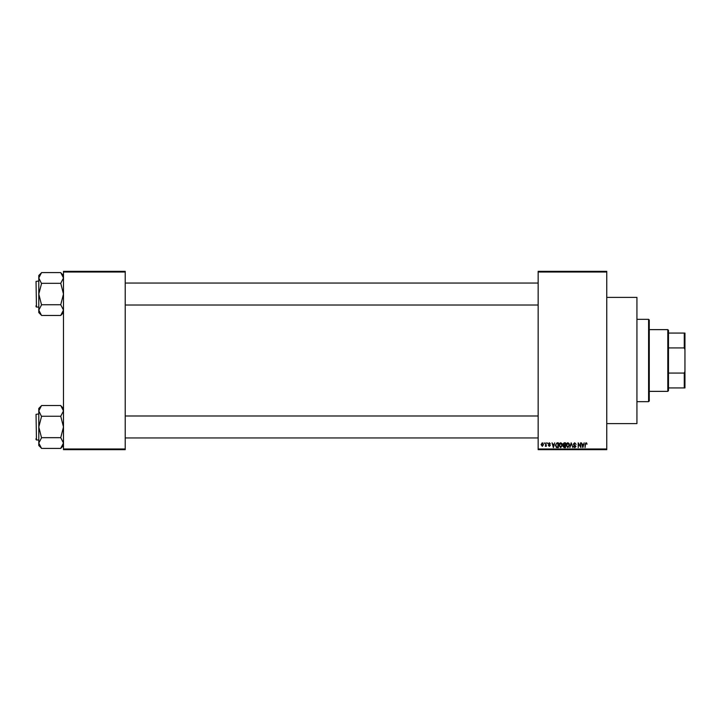 <?xml version="1.0" encoding="UTF-8"?>
<svg xmlns="http://www.w3.org/2000/svg" width="721" height="721" viewBox="0 0 721 721"><rect width="100%" height="100%" fill="white"/><g stroke="black" fill="none" stroke-linecap="round" stroke-linejoin="round"><path stroke-width="1.08" d="M606.749 297.394L636.931 297.394L636.931 423.606L606.749 423.606M606.749 272.015L538.154 272.015L538.154 271.33L606.749 271.33L606.749 449.67L538.154 449.67L538.154 448.985L606.749 448.985M544.148 442.811L544.58 443.496L544.148 442.811M547.14 442.811L547.572 443.496L547.14 442.811M554.728 442.811L553.395 447.615L552.007 442.811L552.836 444.244L554.35 444.244L554.728 442.811M561.92 443.505L562.353 445.154L560.668 447.678L558.982 445.208L559.424 443.487L560.668 442.748L561.92 443.505M569.094 443.505L569.527 445.154L567.842 447.678L566.156 445.208L566.589 443.487L567.842 442.748L569.094 443.505M574.691 442.748L576.133 444.37L574.646 443.316L573.763 444.136L576.007 446.362L574.772 447.678L573.456 446.245L574.754 447.119L575.439 445.857L573.988 445.29L573.33 444.145L574.691 442.748M584.154 442.811L582.829 447.615L581.432 442.811L582.271 444.244L583.785 444.244L584.154 442.811M538.154 272.015L538.154 448.985M586.723 443.091L586.984 444.244L586.02 443.316L585.551 443.676L585.055 447.615L585.055 444.352L586.038 442.748L586.723 443.091M580.504 442.811L580.937 447.615L578.63 443.766L578.197 447.615L578.197 442.811L580.504 446.66L580.504 442.811M571.185 442.811L572.907 447.615L571.429 443.37L569.815 447.615L571.185 442.811M564.183 442.811L565.534 442.811L565.534 447.615L564.173 447.615L562.975 446.407L563.452 445.398L562.849 444.226L564.183 442.811M557.081 442.811L558.36 442.811L558.36 447.615L556.45 447.525L555.431 445.236L557.081 442.811M549.312 442.748L550.384 443.875L549.285 443.253L548.699 443.794L550.321 445.371L549.339 446.371L548.32 445.371L549.88 445.443L548.257 443.875L549.312 442.748M545.887 442.811L546.329 446.308L545.887 445.749L545.373 446.371L545.887 442.811M542.309 442.748L543.526 444.56L542.309 446.371L541.092 444.596L542.309 442.748M125.22 449.67L63.484 449.67L63.484 448.985L125.22 448.985L125.22 449.67M125.22 272.015L63.484 272.015L63.484 271.33L125.22 271.33L125.22 448.985M63.484 272.015L63.484 448.985M583.226 446.209L583.631 444.812L582.415 444.812L583.028 447.119L583.226 446.209M567.833 447.119L569.085 445.145L567.842 443.316L566.598 445.227L567.833 447.119M565.102 447.056L565.102 445.623L563.822 445.668L563.416 446.326L565.102 447.056M565.102 445.055L565.102 443.37L563.723 443.433L563.29 444.217L565.102 445.055M560.668 447.119L561.92 445.145L560.677 443.316L559.424 445.227L560.668 447.119M557.928 447.056L557.928 443.37L557.144 443.37L556.044 444.073L555.864 445.245L556.531 446.957L557.928 447.056M553.791 446.209L554.197 444.812L552.989 444.812L553.593 447.119L553.791 446.209M542.318 445.866L543.084 444.56L542.291 443.253L541.525 444.56L542.318 445.866M648.594 319.34L649.279 320.034L649.279 400.966L648.594 401.66L648.594 319.34L636.931 319.34M63.484 312.59L60.744 315.465L41.539 315.465L38.79 310.102L41.539 304.875L38.79 294.033L41.539 283.578L38.79 277.964L41.539 272.601L60.744 272.601L63.484 277.964L60.744 283.317L41.539 283.317M41.539 315.329L38.79 312.59L38.79 275.476L41.539 272.727M36.05 282.371L36.465 307.065L36.05 281.415L38.79 281.001M36.465 307.065L38.79 307.065M60.744 283.317L63.484 294.033L60.744 304.749L41.539 304.749M60.744 304.749L63.484 310.102L60.744 315.329M60.744 272.736L63.484 275.476M667.799 391.368L667.799 329.632L668.484 330.317L668.484 390.683L667.799 391.368L649.279 391.368M667.799 329.632L649.279 329.632M684.95 387.934L684.265 387.934L684.265 373.072L684.95 371.324L684.95 387.934M668.484 387.934L684.265 387.934M668.484 333.066L684.95 333.066L684.95 371.324M668.484 373.072L684.265 373.072M684.95 349.676L684.265 347.928L684.265 333.066M668.484 347.928L684.265 347.928M36.05 306.65L36.05 305.695M63.484 445.524L60.744 448.399L41.539 448.399L38.79 443.036L41.539 437.809L38.79 426.967L41.539 416.513L38.79 410.898L41.539 405.535L60.744 405.535L63.484 410.898L60.744 416.251L41.539 416.251M41.539 448.264L38.79 445.524L38.79 408.41L41.539 405.662M36.05 415.305L36.465 439.999L36.05 414.35L38.79 413.935M36.465 439.999L38.79 439.999M60.744 416.251L63.484 426.967L60.744 437.683L41.539 437.683M60.744 437.683L63.484 443.036L60.744 448.264M60.744 405.671L63.484 408.41M36.05 439.585L36.05 438.629M648.594 401.66L636.931 401.66M538.154 283.056L125.22 283.056M538.154 305.01L125.22 305.01M125.22 437.944L538.154 437.944M125.22 415.99L538.154 415.99"/></g></svg>
